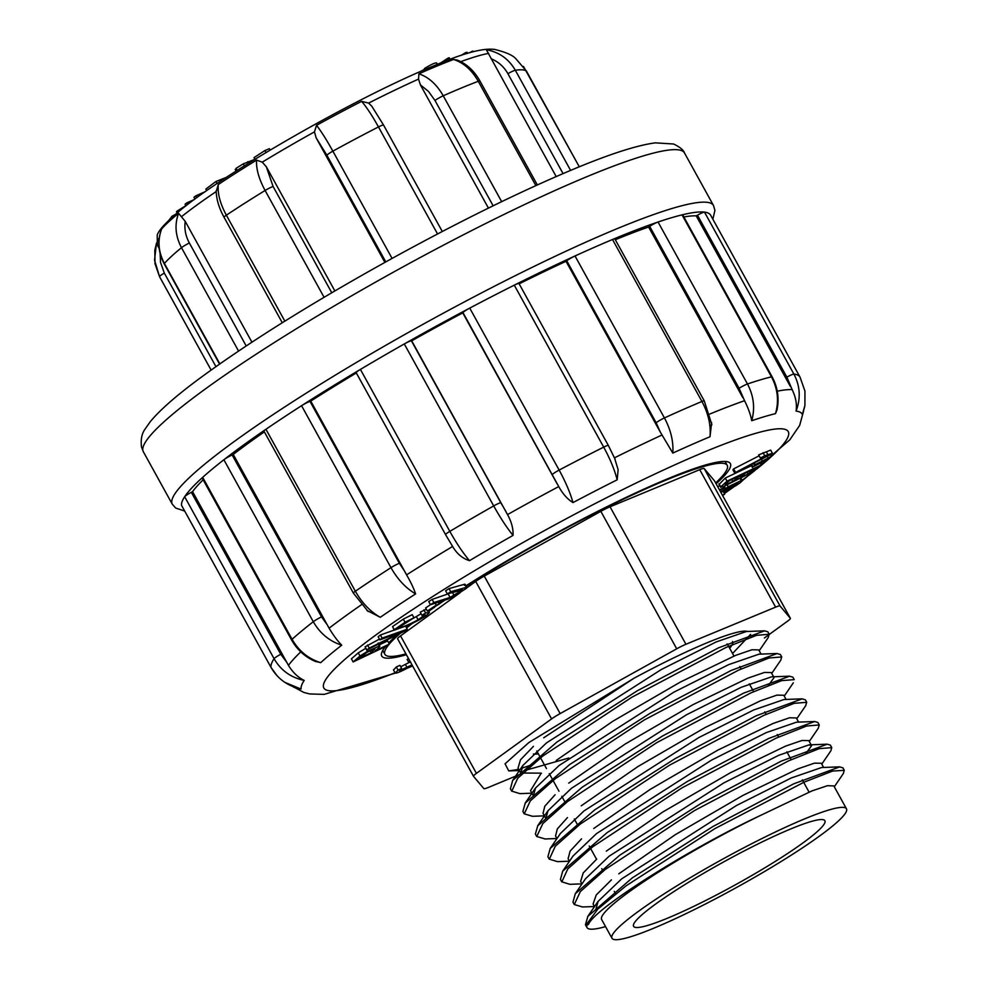 <?xml version="1.0" encoding="UTF-8"?>
<svg xmlns="http://www.w3.org/2000/svg" width="988" height="988" viewBox="0 0 988 988"><rect width="100%" height="100%" fill="white"/><g stroke="black" fill="none" stroke-linecap="round" stroke-linejoin="round"><path stroke-width="1.48" d="M843.332 773.542L844.221 770.319L832.575 771.06L804.071 782.175L714.954 828.586L626.046 885.853L597.864 909.059L586.501 924.348L586.946 925.163L588.515 924.323C594.381 908.898 686.191 850.396 759.933 815.705L811.988 790.894L827.462 785.695L833.823 785.917L846.469 808.814A133.923 15.746 -28.9 0 1 736.838 887.323A133.923 15.746 -28.9 0 1 611.98 938.254A133.923 15.746 -28.9 0 1 639.174 910.813A133.923 15.746 -28.9 0 1 765.774 836.651A133.923 15.746 -28.9 0 1 846.469 808.814M586.501 924.348L588.515 924.323M586.946 925.163A150.621 17.71 151.1 0 0 587.008 927.571A150.621 17.71 151.1 0 0 605.558 926.596M611.98 938.254L601.63 919.507A133.923 15.746 -28.9 0 1 628.825 892.065A133.923 15.746 -28.9 0 1 759.933 815.705M532.075 764.663A150.621 17.71 -28.9 0 1 521.244 768.343M518.626 769.121A150.621 17.71 -28.9 0 1 516.415 769.738L508.746 770.912L519.392 770.517M587.008 927.571L585.439 924.731L587.848 916.407L632.295 877.875L712.731 826.635L793.747 783.805L839.664 766.923L842.863 767.849M573.003 902.019L575.288 893.745L619.748 855.213L700.233 803.936L781.273 761.106L827.203 744.211L830.402 745.137L831.76 747.607M561.777 881.864L560.418 879.394L562.728 871.12L607.163 832.588L687.648 781.298L768.738 738.431L814.73 721.512L817.879 722.475L819.25 724.945L806.628 726.019L776.136 738.135L681.992 787.881L592.862 846.704L567.767 868.958L561.851 881.827L569.891 884.322M549.266 859.19L547.895 856.72L550.23 848.42L594.702 809.876L675.199 758.586L756.265 715.744L802.207 698.849L805.306 699.825M536.743 836.515L535.385 834.045L537.768 825.746L582.167 787.226L662.602 735.974L743.643 693.131L789.61 676.212L792.771 677.175M522.924 811.346L525.258 803.071L569.631 764.576L650.055 713.336L731.083 670.481L777.062 653.562L780.31 654.476M510.45 788.646L512.661 780.458L557.022 741.963L637.458 690.686L718.56 647.807L764.601 630.85L767.824 631.789L769.183 634.247L756.573 635.321L726.081 647.436L631.925 697.195L542.795 756.018L517.7 778.272L511.796 791.129L519.861 793.636L531.902 793.179M768.244 637.495L769.183 634.259M780.804 660.145L781.644 656.958L769.109 657.971L738.53 670.16L644.398 719.894L555.268 778.717L530.297 800.898L524.245 813.84L532.421 816.261M794.105 679.658L781.693 680.621L751.016 692.835L656.859 742.593L567.73 801.416L542.807 823.597L536.768 836.503L544.981 838.923M805.726 705.543L806.677 702.295L794.154 703.333L763.613 715.46L669.469 765.206L580.327 824.029L555.256 846.296L549.353 859.14L557.43 861.622M818.299 728.193L819.25 724.945M821.794 764.107L830.871 750.818L831.711 747.644L819.2 748.645L788.597 760.834L694.465 810.58L605.323 869.403L580.327 891.608L574.3 904.526L582.451 906.959L594.48 906.539M764.626 630.826L746.397 631.505L716.164 641.941L661.244 669.555L546.537 742.865L522.924 765.416L520.886 773.024L541.436 773.147M758.846 654.229L728.724 664.603L673.816 692.193L559.06 765.527L535.508 788.041L533.384 795.711M768.454 685.376L773.987 677.682M771.356 676.904L741.222 687.29L686.401 714.83L571.533 788.214L548.044 810.691L545.845 818.41M783.941 699.541L753.77 709.94L698.899 737.517L584.019 810.901L560.517 833.378M796.489 722.191L766.367 732.565L711.459 760.155L596.542 833.576L573.003 856.065M806.023 753.362L811.605 745.656L808.974 744.878L778.816 755.264L723.908 782.854L609.102 856.226L585.538 878.727M821.423 767.59L791.326 777.951L736.455 805.516L621.625 878.888L598.111 901.377L595.937 909.084M732.565 653.5L750.608 634.358M543.721 737.789L634 678.237L528.815 742.581L505.066 763.798L508.746 770.912M594.504 906.576L593.084 904.02L596.233 894.967L611.436 879.851M618.797 873.824L675.335 834.65L742.976 795.389L798.094 768.788L814.47 763.156L821.3 763.255M580.66 881.296L583.216 872.947L596.752 859.066M606.311 851.137L662.837 811.988L730.428 772.74L785.534 746.138L801.96 740.481L808.777 740.58L811.605 745.656M568.125 858.646L570.113 851.137L581.549 838.812M593.751 828.475L650.339 789.301L717.943 750.065L772.999 723.488L789.498 717.782L796.205 717.943M556.96 838.565L555.54 836.009L557.318 828.932L567.458 817.57M581.216 805.825L637.803 766.626L705.457 727.366L760.513 700.788L776.976 695.107L783.694 695.268M545.833 818.41L543.029 813.334L544.82 806.196L555.083 794.747M568.718 783.138L625.293 743.952L692.946 704.679L748.027 678.101L764.477 672.433L771.245 672.556L773.579 676.768M530.531 790.647L541.004 773.555M556.207 760.464L612.782 721.277L680.423 682.016L735.529 655.415L751.905 649.783L758.735 649.882L761.056 654.105M568.841 758.031L525.616 770.27M518.083 767.948L520.478 759.821L533.471 746.335M634 678.237A133.923 15.746 -28.9 0 1 747.644 631.468M764.391 637.964L787.461 621.254A14.375 1.692 151.1 0 0 790.375 618.303A14.375 1.692 151.1 0 0 790.351 618.278L780.075 606.027A14.375 1.692 151.1 0 0 775.617 607.138L685.931 644.275A14.375 1.692 151.1 0 0 676.718 648.82L560.159 713.583A14.375 1.692 151.1 0 0 551.588 718.906L476.426 773.357A14.375 1.692 151.1 0 0 473.511 776.309A14.375 1.692 151.1 0 0 473.536 776.333L483.811 788.585A14.375 1.692 151.1 0 0 488.27 787.473L521.429 773.74M655.76 903.946A109.26 12.844 -28.9 0 1 759.043 843.443A109.26 12.844 -28.9 0 1 824.881 820.732A109.26 12.844 -28.9 0 1 735.43 884.779A109.26 12.844 -28.9 0 1 633.58 926.336A109.26 12.844 -28.9 0 1 655.76 903.946M727.045 643.917A109.26 12.844 -28.9 0 1 727.6 644.509L733.973 656.057M732.491 641.521A115.003 13.523 -28.9 0 1 732.627 641.718A115.003 13.523 -28.9 0 1 729.638 648.202M538.337 753.807A115.003 13.523 -28.9 0 1 533.372 754.029M428.78 611.251A195.513 22.996 -28.9 0 1 434.794 607.027M439.178 604.001A195.513 22.996 -28.9 0 1 444.328 600.494M466.138 586.255A195.513 22.996 -28.9 0 1 727.217 465.336A195.513 22.996 -28.9 0 1 715.633 482.922M405.932 653.883A195.513 22.996 -28.9 0 1 384.888 654.315A195.513 22.996 -28.9 0 1 389.161 644.238M389.358 644.003A195.513 22.996 -28.9 0 1 400.288 633.296M406.599 627.973A195.513 22.996 -28.9 0 1 412.218 623.514M775.617 607.138L699.726 469.658L610.041 506.795L685.931 644.275M699.726 469.658A14.375 1.692 -28.9 0 1 704.185 468.547L780.075 606.027M790.351 618.278L714.46 480.798L704.185 468.547M714.46 480.798A14.375 1.692 -28.9 0 1 714.485 480.823A14.375 1.692 -28.9 0 1 714.497 480.86L790.375 618.303M473.499 776.272L397.645 638.853A14.375 1.692 -28.9 0 1 397.621 638.828A14.375 1.692 -28.9 0 1 400.535 635.877L476.426 773.357M551.588 718.906L475.697 581.426L466.583 588.033M460.149 592.701L400.535 635.877M475.697 581.426A14.375 1.692 -28.9 0 1 484.256 576.103L560.159 713.583M676.718 648.82L600.828 511.339L484.256 576.103M600.828 511.339A14.375 1.692 -28.9 0 1 610.041 506.795M759.142 455.814L733.639 468.88L732.923 469.831L734.652 472.956L771.937 453.85L772.406 453.233L770.677 450.108L758.636 454.9L760.365 458.024L764.416 457.123L734.652 472.956M464.446 585.353L464.693 584.204L449.034 588.613L445.613 590.799L447.342 593.924L462.582 589.885L450.071 597.444L433.868 602.532L432.139 599.407L428.718 601.593L430.447 604.718L425.63 607.941L427.359 611.066L439.215 604.063L438.277 602.359M454.147 595.492L452.43 592.392L432.139 599.407M751.436 465.681L725.278 478.031L719.276 484.219M719.77 485.713L717.745 486.726M426.322 609.188L420.233 612.177L421.95 615.302L425.062 614.709L418.097 619.797C408.834 624.787 402.227 627.454 398.275 627.812L413.947 617.772L412.231 614.647L403.302 619.13L392.569 626.577L394.175 630.196L410.514 624.342L419.011 619.958C425.124 616.438 428.607 613.919 429.422 612.424L428.459 610.67M421.086 613.733L413.268 618.352M379.441 639.088L365.115 646.856L366.844 649.981L405.006 630.937L407.266 629.183L405.784 626.491M394.138 630.109L380.405 635L378.145 636.741L379.874 639.866L402.659 631.591L369.24 648.128L367.511 645.003M365.856 648.202L358.261 652.858L351.407 658.811L353.124 661.935L387.753 645.497L389.383 644.053L387.654 640.928L379.244 644.917M408.513 658.551L407.13 659.428L408.859 662.553L410.736 662.108M412.008 664.899L399.436 670.642L401.634 668.468L399.918 665.344L396.324 666.974L393.533 670M409.044 662.503L400.708 666.777M465.904 585.835A199.107 23.416 -28.9 0 1 668.246 478.55A199.107 23.416 -28.9 0 1 730.367 463.607A199.107 23.416 -28.9 0 1 716.102 483.75M406.389 654.723A199.107 23.416 -28.9 0 1 381.739 656.044A199.107 23.416 -28.9 0 1 385.431 646.597M388.729 642.867A199.107 23.416 -28.9 0 1 397.213 634.827M406.241 627.318A199.107 23.416 -28.9 0 1 409.279 624.922M438.919 603.52A199.107 23.416 -28.9 0 1 442.525 601.087M519.145 283.84A293.992 34.58 -28.9 0 1 566.025 261.314L566.729 260.77A7.188 0.84 -28.9 0 1 575.028 255.978A301.896 35.506 151.1 0 0 514.279 285.162A7.188 0.84 -28.9 0 1 518.959 283.494L608.361 445.465A7.188 0.84 151.1 0 0 603.693 447.132L514.279 285.162A301.896 35.506 151.1 0 0 469.745 308.108A301.896 35.506 151.1 0 0 404.29 343.948A7.188 0.84 -28.9 0 1 411.403 340.811L411.712 340.835A293.992 34.58 -28.9 0 1 462.755 312.875L462.977 312.579A7.188 0.84 -28.9 0 1 469.745 308.108L559.146 470.078C565.618 481.934 570.237 492.765 572.991 502.583C567.557 499.286 562.802 493.951 558.739 486.565L462.977 312.579M411.712 340.835L507.523 514.6C511.562 521.911 513.402 528.839 513.031 535.41C506.708 527.543 500.261 517.712 493.691 505.918L404.29 343.948A301.896 35.506 151.1 0 0 360.41 369.413L449.824 531.371A7.188 0.84 151.1 0 0 445.576 534.644L356.174 372.686A7.188 0.84 -28.9 0 1 360.41 369.413A301.896 35.506 151.1 0 0 301.562 405.71A7.188 0.84 -28.9 0 1 309.973 401.363L310.751 401.091A293.992 34.58 -28.9 0 1 356.322 372.97M310.751 401.091L406.587 574.855C410.773 582.08 413.774 588.428 415.602 593.912C405.846 588.156 397.633 579.413 390.976 567.668L301.562 405.71A301.896 35.506 151.1 0 0 265.945 429.274L355.359 591.232A7.188 0.84 151.1 0 0 353.358 593.084L263.957 431.126A7.188 0.84 -28.9 0 1 265.945 429.274A301.896 35.506 151.1 0 0 223.881 459.753A7.188 0.84 -28.9 0 1 232.131 454.949L233.242 454.431A293.992 34.58 -28.9 0 1 264.352 431.842M233.242 454.431L329.09 628.195C333.401 635.333 337.612 641.002 341.737 645.201C329.498 641.237 320.013 633.407 313.282 621.711L223.881 459.753A301.896 35.506 151.1 0 0 202.676 477.352L292.078 639.31A7.188 0.84 151.1 0 0 291.596 640.014L202.182 478.056A7.188 0.84 -28.9 0 1 202.676 477.352A301.896 35.506 151.1 0 0 184.657 496.729A7.188 0.84 -28.9 0 1 191.326 492.308L192.574 491.641A293.992 34.58 -28.9 0 1 203.158 479.822M181.57 505.399A7.188 0.84 -28.9 0 1 181.545 505.362A7.188 0.84 -28.9 0 1 181.533 505.325L270.947 667.283C277.702 678.954 287.755 686.166 301.105 688.945L300.303 688.784M683.881 216.977A293.992 34.58 -28.9 0 1 696.219 215.878L697.454 215.186A7.188 0.84 -28.9 0 1 704.481 212.111A301.896 35.506 151.1 0 0 682.041 214.878A7.188 0.84 -28.9 0 1 682.72 214.878L772.134 376.848A7.188 0.84 151.1 0 0 771.455 376.836L682.041 214.878A301.896 35.506 151.1 0 0 658.057 222.016A301.896 35.506 151.1 0 0 616.463 237.861A301.896 35.506 151.1 0 0 612.523 239.504A7.188 0.84 -28.9 0 1 614.869 238.923L704.271 400.893A7.188 0.84 151.1 0 0 701.937 401.474L612.523 239.504A301.896 35.506 151.1 0 0 575.028 255.978L664.43 417.936C670.815 429.842 673.606 441.55 672.816 453.084L660.243 431.978L656.143 422.741L566.729 260.77M802.503 414.096L802.342 414.491A285.878 33.617 151.1 0 0 796.069 411.107C797.106 404.339 795.797 397.176 792.141 389.605L786.868 377.144L697.454 215.186M776.963 409.983L775.506 413.639A285.878 33.617 151.1 0 0 751.72 420.727C750.695 414.923 748.311 408.254 744.557 400.708L739.086 388.284L649.672 226.326A7.188 0.84 -28.9 0 1 658.057 222.016L747.471 383.986C753.77 395.904 755.19 408.155 751.72 420.727M711.632 422.654L710.014 436.745A285.878 33.617 151.1 0 0 672.816 453.084M662.009 435.004A293.992 34.58 -28.9 0 0 614.499 457.827L618.13 469.757L617.167 479.822A285.878 33.617 151.1 0 0 572.991 502.583M513.031 535.41A285.878 33.617 151.1 0 0 469.51 560.665C462.483 558.492 456.851 553.749 452.628 546.463L452.455 546.203M445.576 534.644L452.628 546.463A293.992 34.58 -28.9 0 0 406.587 574.855M415.602 593.912A285.878 33.617 151.1 0 0 380.281 617.29L366.906 610.423M341.737 645.201A285.878 33.617 151.1 0 0 320.705 662.664L315.123 661.33M192.574 491.641L288.459 665.393C292.843 672.47 298.092 677.484 304.205 680.423A285.878 33.617 151.1 0 0 301.105 688.945M462.755 312.875L556.973 483.552M566.025 261.314L660.243 431.978M615.314 239.738A293.992 34.58 -28.9 0 1 648.61 227.005L742.828 397.67M696.219 215.878L790.425 386.543M648.61 227.005L649.672 226.326M786.868 377.144A7.188 0.84 151.1 0 1 793.895 374.069A301.896 35.506 -28.9 0 1 800.058 377.169L710.644 215.199A301.896 35.506 151.1 0 0 704.481 212.111L793.895 374.069C800.169 385.999 800.885 398.349 796.069 411.107M802.342 414.491L804.911 405.451L804.936 391.05L800.058 377.169M775.506 413.639C779.112 401.029 777.754 388.766 771.455 376.836A301.896 35.506 -28.9 0 0 747.471 383.986A7.188 0.84 151.1 0 0 739.086 388.284M710.014 436.745C711.002 425.124 708.31 413.367 701.937 401.474A301.896 35.506 -28.9 0 0 664.43 417.936A7.188 0.84 151.1 0 0 656.143 422.741M617.167 479.822C614.647 469.88 610.152 458.975 603.693 447.132A301.896 35.506 -28.9 0 0 559.146 470.078A7.188 0.84 151.1 0 0 552.378 474.536M411.403 340.811L500.817 502.769A7.188 0.84 151.1 0 0 493.691 505.918A301.896 35.506 -28.9 0 0 449.824 531.371C456.394 543.178 462.964 552.934 469.51 560.665M500.817 502.769L505.918 511.5M309.973 401.363L399.387 563.321A7.188 0.84 151.1 0 0 390.976 567.668A301.896 35.506 -28.9 0 0 355.359 591.232C362.016 602.976 370.327 611.658 380.281 617.29M399.387 563.321L404.969 571.756M232.131 454.949L321.545 616.907A7.188 0.84 151.1 0 0 313.282 621.711A301.896 35.506 -28.9 0 0 292.078 639.31C298.808 651.006 308.355 658.786 320.705 662.664M321.545 616.907L327.448 625.108M304.205 680.423C290.867 677.607 280.827 670.37 274.071 658.7L184.657 496.729A301.896 35.506 151.1 0 0 181.533 505.325M191.326 492.308L280.74 654.278L286.792 662.318M401.634 668.468L398.053 670.099L396.324 666.974M398.053 670.099L395.212 673.063L393.483 669.938M393.459 669.876L395.188 673.001C395.706 673.594 399.053 672.371 405.204 669.296L412.292 665.393M410.242 661.676L408.859 662.553M371.229 652.673L358.842 658.551L366.906 652.352L374.995 648.622L371.229 652.673L370.13 650.672M389.383 644.053L375.317 650.734C379.306 647.498 380.553 645.979 379.034 646.152L367.45 651.388L359.99 655.983L358.261 652.858M378.194 643.015L379.911 646.14L378.058 644.386M359.99 655.983L353.124 661.935M407.266 629.183L382.121 638.125L380.405 635M382.121 638.125L379.874 639.866M369.24 648.128L366.844 649.981M722.636 495.593L724.686 494.148L722.351 495.087M724.686 494.148L723.018 491.135M429.422 612.424L425.643 612.992L421.95 615.302M425.643 612.992L423.914 609.868M413.947 617.772L405.031 622.255L394.286 629.702L392.569 626.577M719.746 490.357L724.957 487.22L724.402 486.195M724.957 487.22L719.462 489.85M720.919 492.481L738.073 482.774M737.999 482.724L731.91 487.368L726.229 490.258L725.723 489.344M726.229 490.258L724.365 491.789L723.747 490.653M724.365 491.789L735.69 485.8C741.457 482.095 743.297 480.341 741.21 480.526L728.255 486.775L720.548 491.814M740.531 477.389L742.26 480.514L741.21 480.526L740.074 478.451M439.215 604.063L436.227 605.138L435.202 603.285M436.227 605.138L427.359 611.066M742.519 475.623L745.273 473.215L755.684 468.3L748.064 474.042L742.074 476.871L741.333 476.834L742.519 475.623M726.217 483.49L729.379 480.711L741.21 475.129L732.837 481.428L726.476 484.478L725.217 484.812L726.217 483.49M727.007 481.156L720.684 486.936L723.278 486.652L753.276 471.622L761.415 464.903L727.007 481.156L725.278 478.031M761.415 464.903L760.674 463.57M718.955 483.811L721.005 487.343M433.868 602.532L430.447 604.718L448.219 599.037L454.344 596.085L466.163 588.478L466.422 587.329L450.763 591.738L447.342 593.924M450.763 591.738L449.034 588.613M466.163 588.478L466.422 587.329L464.693 584.204M753.103 466.793L766.194 460.161L753.103 466.793L751.683 464.224M752.424 467.485L750.868 464.644M755.165 464.656L768.256 458.024L755.165 464.656L754.215 462.94M762.353 460.951L761.415 459.247M754.486 465.373L753.375 463.36M768.256 458.024L767.281 456.246M735.368 472.005L733.639 468.88M772.406 453.233L764.774 455.777L763.045 452.652M764.774 455.777L760.365 458.024M384.888 262.388L316.148 137.851L314.456 131.873L316.531 125.328A194.932 22.922 -28.9 0 1 361.608 101.369L368.635 103.085L371.797 106.21M488.43 208.11L420.394 84.869L418.541 79.102L418.912 73.828A194.932 22.922 -28.9 0 1 437.19 65.961A194.932 22.922 -28.9 0 1 453.541 59.49L457.209 60.07M216.224 191.524L218.286 184.546A194.932 22.922 -28.9 0 1 256.584 160.118L262.252 162.168L266.315 166.762L273.108 186.51L331.758 292.744M334.858 290.929L266.315 166.762M556.182 176.556L486.331 49.733A194.932 22.922 -28.9 0 1 494.469 49.4C505.053 51.944 512.006 54.871 515.341 58.206M238.553 351.049L181.496 247.692A210.605 24.774 151.1 0 0 164.403 263.438C158.278 251.829 157.376 240.294 161.699 228.858A194.932 22.922 -28.9 0 1 178.593 213.297L185.213 221.349C184.2 228.771 185.583 235.996 189.363 242.999L246.197 345.948M251.915 342.169L185.213 221.349M535.854 185.608L478.266 81.3C471.758 69.913 463.52 62.639 453.541 59.49M418.912 73.828C428.619 77.089 436.733 84.412 443.242 95.799L501.669 201.651M493.136 205.8L434.979 100.467L428.52 91.476L420.394 84.869M523.455 66.431L579.289 166.799L526.406 71.025L515.477 58.304M486.331 49.733C499.064 52.055 508.734 58.897 515.316 70.259L570.595 170.393M563.061 173.592L507.906 73.692C503.979 66.752 498.397 61.762 491.135 58.737M159.525 276.615L155.017 263.771L154.807 250.285L156.512 243.097M189.363 242.999A7.188 0.84 -28.9 0 0 181.496 247.692C175.382 236.083 174.407 224.622 178.593 213.297M324.064 297.289L265.105 190.486C258.881 178.939 256.04 168.825 256.584 160.118M218.286 184.546C217.446 193.438 220.139 203.652 226.363 215.186L284.84 321.137M437.548 233.971L378.466 126.933C372.093 115.473 366.474 106.951 361.608 101.369M316.531 125.328C321.063 131.095 326.497 139.703 332.87 151.164L392.075 258.411M385.777 261.894L326.917 155.277L316.148 137.851M172.455 217.002L172.023 216.236L169.022 220.151M172.023 216.236L175.37 214.458M177.964 212.259L177.26 210.987L176.482 211.691L177.161 212.939M177.26 210.987L185.942 205.64M194.945 199.082L193.969 197.291L195.822 195.846L205.331 191.623M195.822 195.846L196.834 197.699M187.708 204.516L186.806 202.873L185.077 204.232L185.966 205.85M186.806 202.873L194.315 199.551M206.677 190.684L205.862 189.054L215.94 181.496L226.45 177.334M215.94 181.496L217.076 183.558M235.897 169.566L236.046 168.355L243.258 163.86L254.632 159.463M254.929 159.278L254.015 157.635L264.932 150.522L269.403 148.694L270.156 150.065M270.119 150.003L270.91 149.62M469.177 52.895L472.56 51.141L474.314 51.462M460.865 55.538L465.768 52.537L466.435 53.723M465.768 52.537L467.089 52.265L467.695 53.34M472.56 51.141L472.943 51.821M440.45 63.121L447.972 58.144L448.898 59.836M447.972 58.144L449.207 57.712L450.12 59.366M436.548 63.034C435.239 62.565 431.2 64.405 424.42 68.567L424.964 69.568M420.246 71.618L424.741 69.16M410.23 666.579A265.229 31.196 151.1 0 0 412.428 665.653M724.192 493.259A265.229 31.196 151.1 0 0 730.503 488.776M742.136 480.291A265.229 31.196 151.1 0 0 754.98 470.424M756.462 469.251A265.229 31.196 151.1 0 0 689.365 458.407A265.229 31.196 151.1 0 0 376.156 634.79A265.229 31.196 151.1 0 0 395.052 672.779M777.247 391.199A293.992 34.58 -28.9 0 1 792.141 389.605M709.755 414.058A293.992 34.58 -28.9 0 1 744.557 400.708M507.523 514.6A293.992 34.58 -28.9 0 1 558.739 486.565M329.09 628.195A293.992 34.58 -28.9 0 1 361.447 604.742M288.459 665.393A293.992 34.58 -28.9 0 1 300.784 651.882M143.334 451.738L141.531 447.082C140.568 439.66 141.766 433.633 145.125 429.002L150.324 421.617C159.821 410.144 175.963 395.953 198.761 379.059C249.655 341.589 315.876 300.389 397.435 255.472C463.792 219.237 522.813 190.338 574.485 168.775C610.164 153.918 637.099 145.273 655.303 142.852L673.581 144.001C679.868 147.027 683.511 150.015 684.511 152.992A309.083 36.346 151.1 0 0 588.095 176.185A309.083 36.346 151.1 0 0 291.349 331.857A309.083 36.346 151.1 0 0 143.334 451.738L172.307 504.226A309.083 36.346 -28.9 0 1 320.322 384.344A309.083 36.346 -28.9 0 1 617.068 228.685A309.083 36.346 -28.9 0 1 713.484 205.479L714.917 210.37L712.867 219.225M270.947 667.283A301.896 35.506 -28.9 0 1 274.071 658.7A7.188 0.84 151.1 0 1 280.74 654.278M277.122 675.804L270.959 667.332A7.188 0.84 151.1 0 0 270.984 667.357L181.545 505.362M407.167 667.641L405.438 664.516M374.415 649.832L373.933 648.968M367.45 651.388L365.733 648.264M396.596 634.568L396.262 633.95M418.097 619.797L416.38 616.673M405.031 622.255L403.302 619.13M731.91 487.368L731.071 485.849M728.255 486.775L727.23 484.935M750.719 472.437L749.929 471.004M748.064 474.042L747.126 472.338M735.85 479.6L734.998 478.069M732.837 481.428L731.812 479.563M726.476 484.478L726.032 483.651M450.071 597.444L448.342 594.319M768.071 454.937L766.342 451.812M418.541 79.102A196.945 23.169 151.1 0 0 368.635 103.085M314.456 131.873A196.945 23.169 151.1 0 0 262.252 162.168M488.714 53.364A196.945 23.169 151.1 0 0 460.791 61.639M159.204 238.108A196.945 23.169 151.1 0 0 157.327 245.061L157.228 234.897C158.29 232.205 160.822 227.104 175.988 213.927C219.879 175.432 355.915 97.404 433.93 65.776C464.076 52.821 484.626 47.449 495.618 49.659M216.199 191.549A196.945 23.169 151.1 0 0 181.656 216.57M457.234 60.083C466.595 63.8 474.166 70.766 479.946 80.979A7.188 0.84 -28.9 0 0 478.266 81.3A210.605 24.774 151.1 0 0 443.242 95.799A7.188 0.84 -28.9 0 0 434.979 100.467M526.406 71.025A210.605 24.774 151.1 0 0 515.316 70.259A7.188 0.84 -28.9 0 0 507.906 73.692M156.487 243.023L154.536 260.177L159.537 276.665L211.099 370.055L159.574 276.702M160.105 253.41L160.525 262.376L164.304 273.083L215.927 366.61M159.537 276.665A7.188 0.84 -28.9 0 1 164.304 273.083M219.534 364.078L164.206 263.858A7.188 0.84 -28.9 0 1 164.403 263.438L219.842 363.868M273.108 186.51A7.188 0.84 -28.9 0 0 265.105 190.486A210.605 24.774 151.1 0 0 226.363 215.186A7.188 0.84 -28.9 0 0 224.054 217.261L282.284 322.743M442.291 231.488L383.542 125.056A7.188 0.84 -28.9 0 0 378.466 126.933A210.605 24.774 151.1 0 0 332.87 151.164A7.188 0.84 -28.9 0 0 326.917 155.277M205.862 189.054L206.739 190.635M247.827 161.699L248.63 163.168M236.046 168.355L237.169 170.393M243.258 163.86L244.345 165.848M264.932 150.522L266.031 152.523M844.283 770.282L842.912 767.812M806.727 702.27L805.368 699.8M794.216 679.596L792.858 677.126M781.706 656.921L780.335 654.451M574.287 904.539L572.929 902.069M524.233 813.853L522.862 811.383M511.71 791.178L510.351 788.708M522.911 765.428L512.624 780.495M758.908 654.18L777.148 653.5M535.422 788.103L525.134 803.17M771.43 676.854L789.659 676.175M547.945 810.778L537.645 825.832M783.941 699.529L802.17 698.837M560.455 833.44L550.168 848.507M796.452 722.191L814.692 721.512M572.966 856.114L562.678 871.181M808.974 744.866L827.203 744.186M585.489 878.789L575.201 893.856M821.485 767.54L839.714 766.861M597.999 901.464L587.712 916.518M768.294 637.47L759.216 650.759M780.804 660.132L771.727 673.421M532.384 816.31L544.413 815.853M793.327 682.807L784.25 696.095M544.894 838.973L556.936 838.528M805.838 705.481L796.76 718.77M557.417 861.647L569.446 861.203L568.063 858.683M818.36 728.156L809.271 741.445M569.928 884.322L581.969 883.865L580.574 881.345M843.382 773.493L834.304 786.781M520.8 773.073L517.996 767.985M533.322 795.748L530.507 790.659M786.09 699.442L783.768 695.231M798.613 722.117L796.279 717.905M823.634 767.454L821.312 763.242M809.061 792.092L802.33 779.878M791.178 759.673L786.843 751.831M778.655 736.999L777.284 734.529M766.132 714.324L764.774 711.854M753.634 691.662L749.299 683.82M741.111 668.987L739.753 666.517M615.61 893.794L614.264 891.337M603.1 871.132L601.754 868.674M596.542 859.251L589.231 845.987M578.079 825.795L574.312 818.978M565.556 803.108L561.789 796.303M558.986 791.215L549.279 773.641M546.475 768.553L536.768 750.979M727.217 465.336L725.069 461.458M384.888 654.315L382.751 650.437M397.621 638.828L473.511 776.309M407.254 668.221L412.601 665.974M724.365 493.568L733.528 487.096M742.21 480.798L789.807 439.821L799.638 425.445L803.615 410.959M293.201 686.722L303.934 692.489L309.837 693.959L324.175 694.366L395.286 673.137M684.511 152.992L713.484 205.479M804.627 406.957L802.417 414.355M772.134 376.848C777.754 387.432 779.371 398.485 776.976 409.983M704.271 400.893L711.891 424.803M608.361 445.465L615.116 459.259M368.191 611.572L353.358 593.084M315.95 661.664C305.49 657.329 297.363 650.116 291.596 640.014M300.673 688.908L284.927 682.412M292.893 686.598L294.177 687.463M184.694 511.068L175.691 508.042L172.307 504.226M720.623 487.245L718.894 484.12M466.805 587.465L465.076 584.34M159.179 248.408L157.327 245.061M479.946 80.979L537.336 184.941M164.206 263.858C158.253 252.52 157.277 241.146 161.303 229.722M224.054 217.261C218.941 207.912 216.323 199.057 216.187 190.696M383.542 125.056L371.735 106.111M235.206 169.43L236.12 171.06M436.56 62.849L437.388 64.356"/></g></svg>
